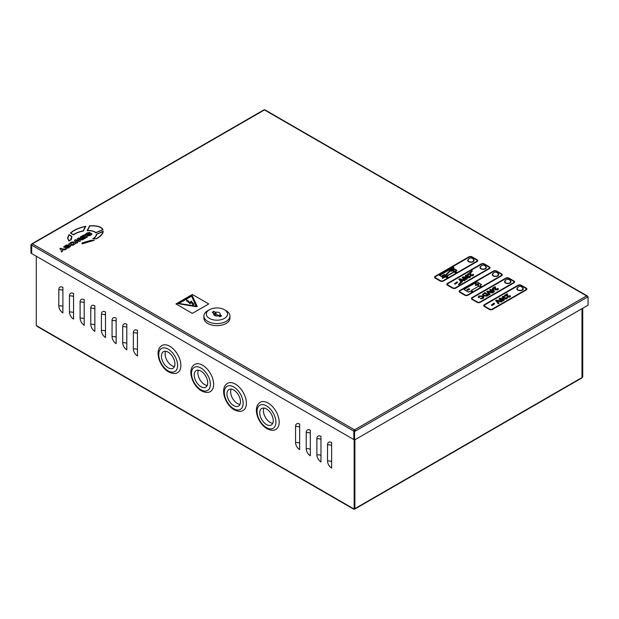 <?xml version="1.0" encoding="UTF-8"?>
<svg xmlns="http://www.w3.org/2000/svg" width="619" height="619" viewBox="0 0 619 619"><rect width="100%" height="100%" fill="white"/><g stroke="black" fill="none" stroke-linecap="round" stroke-linejoin="round"><path stroke-width="0.93" d="M197.237 306.413L192.153 295.526L191.333 295.526L177.622 303.581L196.509 306.745L197.237 306.42L196.509 306.738L177.622 303.581M473.148 259.129A3.188 1.842 0 0 0 473.133 259.121A3.188 1.842 0 0 1 474.084 260.429A3.188 1.842 0 0 1 472.111 262.123A3.188 1.842 0 0 1 468.645 261.729A3.188 1.842 0 0 1 467.709 260.429A3.188 1.842 0 0 1 468.653 259.121M468.126 260.274A3.188 1.842 0 0 0 467.778 260.808M480.948 266.216A3.188 1.842 0 0 0 479.996 267.524A3.188 1.842 0 0 0 480.932 268.824A3.188 1.842 0 0 0 484.406 269.219A3.188 1.842 0 0 0 486.372 267.524A3.188 1.842 0 0 0 485.435 266.216A3.188 1.842 0 0 0 485.428 266.216M480.414 267.369A3.188 1.842 0 0 0 480.065 267.895M493.235 273.304A3.188 1.842 0 0 0 492.291 274.619A3.188 1.842 0 0 0 493.219 275.919A3.188 1.842 0 0 0 496.693 276.314A3.188 1.842 0 0 0 498.659 274.619A3.188 1.842 0 0 0 497.722 273.312A3.188 1.842 0 0 0 497.715 273.304M492.709 274.465A3.188 1.842 0 0 0 492.353 274.991M510.017 280.407A3.188 1.842 0 0 0 510.002 280.399A3.188 1.842 0 0 1 510.946 281.707A3.188 1.842 0 0 1 508.98 283.409A3.188 1.842 0 0 1 505.506 283.015A3.188 1.842 0 0 1 504.578 281.707A3.188 1.842 0 0 1 505.522 280.399M504.996 281.56A3.188 1.842 0 0 0 504.647 282.086M517.809 287.495A3.188 1.842 0 0 0 516.865 288.802A3.188 1.842 0 0 0 517.801 290.11A3.188 1.842 0 0 0 521.268 290.504A3.188 1.842 0 0 0 523.241 288.802A3.188 1.842 0 0 0 522.304 287.502A3.188 1.842 0 0 0 522.289 287.495M517.283 288.647A3.188 1.842 0 0 0 516.935 289.181M439.351 275.316L443.111 277.498L439.351 275.316L453.348 267.145L453.851 267.323L453.077 268.104L456.969 270.348L455.336 271.3M456.969 270.348L455.329 271.292L456.559 272.004L455.329 272.724L454.098 272.012L446.732 276.267L447.955 276.972L446.725 277.691L445.494 276.979L442.206 278.426L445.494 276.972L446.725 277.691L447.955 276.979M477.141 260.661A1.741 1.006 0 0 0 476.63 259.949L471.717 257.117L476.63 259.941A1.741 1.006 0 0 1 477.141 260.653A1.741 1.006 0 0 1 476.63 261.365L443.042 280.755A1.741 1.006 0 0 1 440.581 280.755L435.668 277.916A1.741 1.006 0 0 1 435.157 277.211A1.741 1.006 0 0 1 435.668 276.507L469.256 257.117A1.741 1.006 180 0 1 471.717 257.117L471.717 257.117A1.741 1.006 180 0 0 469.256 257.102L435.668 276.5A1.741 1.006 0 0 0 435.157 277.211M458.803 279.223L460.954 281.924L458.803 279.223L459.615 278.759L463.159 279.695L463.763 279.084L462.161 277.714L462.679 276.925L465.689 277.134L466.068 276.755L465.248 275.896L465.844 275.099L467.933 274.867L468.335 274.465L467.693 274.093L471.887 270.867L472.39 271.029L470.657 272.793M468.328 274.465L467.693 274.101M472.39 271.029L470.649 272.793L471.036 274.944L472.382 275.323L472.258 274.674L473.125 274.256L473.659 274.968L473.048 275.734L470.672 275.819L469.999 273.668L467.128 276.368L467.949 276.059L468.459 277.095L469.287 277.111L469.217 276.554L470.123 276.159L469.976 277.513L467.747 277.591L467.469 276.747L466.13 277.374M473.659 274.968L473.048 275.741L470.672 275.819L470.045 274.991M469.999 273.668L467.121 276.368M470.533 276.801L470.123 276.159L469.976 277.498L468.707 277.807L467.747 277.575L467.469 276.747L466.625 276.871M467.353 278.651L466.827 279.331L464.219 279.308L463.693 279.842M466.625 276.863L466.122 277.374L467.345 278.542L466.827 279.324L464.219 279.301L463.685 279.834L465.225 280.252L464.389 280.732L463.144 280.392L461.929 281.622L462.223 281.978L458.888 284.701L458.385 284.523L458.888 284.686L462.223 281.985M457.712 282.31L455.143 284.198L454.454 283.804L457.031 281.885L457.712 282.31M447.444 284.299A1.741 1.006 0 0 1 447.955 283.595L447.955 283.603A1.741 1.006 0 0 0 447.444 284.307A1.741 1.006 0 0 0 447.955 285.011L452.868 287.85A1.741 1.006 0 0 0 455.329 287.85L488.917 268.46A1.741 1.006 0 0 0 489.428 267.748A1.741 1.006 0 0 0 488.917 267.044L484.004 264.212L488.917 267.044M447.955 283.595L481.543 264.197A1.741 1.006 180 0 1 484.004 264.212L484.004 264.212A1.741 1.006 180 0 0 481.543 264.197L447.955 283.603M481.133 286.195L479.911 286.914L478.68 286.195L471.307 290.45L472.537 291.162L471.307 291.882L470.076 291.17L468.436 292.114L463.933 289.514L477.04 281.939L481.543 284.539L479.918 285.491L481.133 286.195L479.911 286.914L478.68 286.202L471.314 290.458M501.715 274.844A1.741 1.006 0 0 0 501.204 274.14L496.291 271.308A1.741 1.006 180 0 0 493.838 271.308L460.242 290.698A1.741 1.006 0 0 0 459.739 291.402A1.741 1.006 0 0 0 460.242 292.106L465.163 294.946A1.741 1.006 0 0 0 467.616 294.946L501.204 275.556A1.741 1.006 0 0 0 501.715 274.844A1.741 1.006 0 0 0 501.204 274.132L496.291 271.308M494.782 289.096L495.409 289.924L494.736 287.765L493.211 288.655L492.43 288.199L495.107 286.643L496.09 289.398L497.111 289.429L496.995 288.779L497.862 288.353L498.388 289.073L497.784 289.839L495.409 289.924L497.784 289.839L498.388 289.073M494.798 288.052L493.211 288.655L492.43 288.191M494.372 291.75L493.691 292.145L489.962 290.597L490.48 290.28L489.644 289.808L490.434 289.344L491.269 289.824L492.902 288.887L493.583 289.282L494.372 291.75L493.691 292.145L491.169 290.682M493.111 292.524L492.275 293.019L488.143 291.874L490.109 294.257L489.273 294.752L486.689 291.51L487.501 291.038L493.111 292.524L492.275 293.019L488.159 291.889M488.909 294.961L486.549 296.23L483.408 295.727L482.371 294.482L484.809 292.586L488.909 294.954L487.408 295.828M487.408 295.82L486.549 296.23L483.408 295.72L482.371 294.474M482.936 297.344L482.495 297.925L482.186 296.524L479.717 296.315L479.617 297.36L478.564 297.662L478.201 296.927L479.005 295.936L482.913 296.037L483.95 297.282L483.13 298.358L481.474 298.799L480.298 298.598L482.495 297.925L482.186 296.54L479.717 296.323L479.617 297.36L478.564 297.662L478.201 296.927M514.002 281.939A1.741 1.006 0 0 0 513.499 281.235L508.578 278.403L513.499 281.227A1.741 1.006 0 0 1 514.002 281.939A1.741 1.006 0 0 1 513.499 282.651L479.911 302.041A1.741 1.006 0 0 1 477.45 302.041L472.537 299.201A1.741 1.006 0 0 1 472.026 298.49A1.741 1.006 0 0 1 472.537 297.785L506.125 278.403A1.741 1.006 180 0 1 508.578 278.403L508.578 278.403A1.741 1.006 180 0 0 506.125 278.388L472.537 297.785A1.741 1.006 0 0 0 472.026 298.497M502.086 301.538L501.258 302.018L497.134 300.888L499.092 303.264L498.256 303.751L495.672 300.517L496.477 300.037L502.086 301.53L501.258 302.018M494.581 303.596L492.004 305.484L491.324 305.09L493.9 303.171L494.581 303.565L494.124 304.246L492.004 305.484L491.324 305.059M504.222 299.936L502.334 300.911L500.276 300.192L499.015 298.884L499.541 298.211L502.961 298.637L504.206 299.828L503.696 300.61L502.334 300.904L500.276 300.184L499.022 299M506.984 297.453L506.845 298.791L505.576 299.101L502.117 297.19L502.705 296.385L505.251 296.323L503.371 296.795L503.471 297.491M505.251 296.323L503.371 296.787L503.471 297.476L505.375 297.754L505.328 298.381M505.328 298.366L505.375 297.754L505.328 298.366L506.156 298.397L506.079 297.832L506.984 297.445L507.402 298.079M506.984 297.445L506.845 298.784L505.576 299.093L504.609 298.861L504.338 298.033M502.117 297.19L502.636 297.917M506.907 296.284L506.868 294.954L505.344 295.843L504.562 295.387L507.24 293.832L508.222 296.578L509.244 296.609L509.128 295.959L509.994 295.542L510.52 296.269L509.909 297.027L507.541 297.105L506.907 296.284L507.541 297.105M506.868 294.954L505.344 295.843L504.562 295.379M526.297 289.034A1.741 1.006 0 0 0 525.786 288.33L520.873 285.498A1.741 1.006 180 0 0 518.413 285.498L484.824 304.888A1.741 1.006 0 0 0 484.313 305.593A1.741 1.006 0 0 0 484.824 306.297L489.737 309.136A1.741 1.006 0 0 0 492.198 309.136L525.786 289.738A1.741 1.006 0 0 0 526.297 289.034A1.741 1.006 0 0 0 525.786 288.322L520.873 285.498M434.577 277.219L434.577 277.211A2.314 1.339 0 0 0 435.258 278.155L440.171 280.995A2.314 1.339 0 0 0 443.452 280.995L477.04 261.597A2.314 1.339 0 0 0 477.721 260.661L477.721 260.653A2.314 1.339 0 0 0 477.04 259.709L472.127 256.87A2.314 1.339 180 0 0 468.846 256.87L435.258 276.26A2.314 1.339 0 0 0 434.577 277.211A2.314 1.339 0 0 0 434.577 277.219A2.314 1.339 0 0 0 435.258 278.163L440.171 281.003A2.314 1.339 0 0 0 443.452 281.003L477.04 261.605A2.314 1.339 0 0 0 477.721 260.653M446.864 284.299L446.864 284.314A2.314 1.339 0 0 0 447.545 285.251L452.458 288.09A2.314 1.339 0 0 0 455.739 288.09L489.327 268.692A2.314 1.339 0 0 0 490.008 267.756L490.008 267.756A2.314 1.339 0 0 0 489.327 266.804L484.414 263.965A2.314 1.339 180 0 0 481.133 263.965L447.545 283.355A2.314 1.339 0 0 0 446.864 284.299A2.314 1.339 0 0 0 446.864 284.314A2.314 1.339 0 0 0 447.545 285.258L452.458 288.098A2.314 1.339 0 0 0 455.739 288.098L489.327 268.7A2.314 1.339 0 0 0 490.008 267.748L490.008 267.756M459.159 291.394L459.159 291.41A2.314 1.339 0 0 0 459.832 292.346L464.753 295.178A2.314 1.339 0 0 0 468.026 295.178L501.614 275.788A2.314 1.339 0 0 0 502.295 274.851A2.314 1.339 0 0 0 502.295 274.844A2.314 1.339 0 0 0 501.614 273.9L496.701 271.06A2.314 1.339 180 0 0 493.428 271.06L459.832 290.45A2.314 1.339 0 0 0 459.159 291.394A2.314 1.339 0 0 0 459.159 291.41A2.314 1.339 0 0 0 459.832 292.354L464.753 295.193A2.314 1.339 0 0 0 468.026 295.193L501.614 275.795A2.314 1.339 0 0 0 502.295 274.844L502.295 274.851M471.446 298.49L471.446 298.505A2.314 1.339 0 0 0 471.446 298.505A2.314 1.339 0 0 0 472.127 299.449L477.04 302.273A2.314 1.339 0 0 0 480.313 302.273L513.909 282.883A2.314 1.339 0 0 0 514.582 281.947A2.314 1.339 0 0 0 514.582 281.939A2.314 1.339 0 0 0 513.909 280.995L508.988 278.155A2.314 1.339 180 0 0 505.715 278.155L472.127 297.546A2.314 1.339 0 0 0 471.446 298.49A2.314 1.339 0 0 0 472.127 299.441L477.04 302.289A2.314 1.339 0 0 0 480.313 302.289L513.909 282.891A2.314 1.339 0 0 0 514.582 281.939L514.582 281.947M526.196 289.986A2.314 1.339 0 0 0 526.877 289.042A2.314 1.339 0 0 0 526.877 289.034A2.314 1.339 0 0 0 526.196 288.09L521.283 285.251A2.314 1.339 180 0 0 518.002 285.251L484.414 304.641A2.314 1.339 0 0 0 483.733 305.585A2.314 1.339 0 0 0 483.733 305.6A2.314 1.339 0 0 0 484.414 306.544L489.327 309.384A2.314 1.339 0 0 0 492.608 309.384L526.196 289.978A2.314 1.339 0 0 0 526.877 289.034L526.877 289.042M96.51 238.764C100.673 236.427 102.924 233.912 103.272 231.235L96.347 234.307C96.177 236.009 94.978 237.526 92.749 238.849L96.51 238.756C100.673 236.412 102.924 233.905 103.272 231.227L103.272 231.235M87.132 230.663L87.132 230.678C91.496 230.578 94.367 231.297 95.752 232.837L103.002 229.703C101.57 226.716 97.106 225.424 89.616 225.811L87.132 230.663C91.496 230.57 94.367 231.289 95.752 232.829L103.002 229.703M65.475 246.424L68.732 245.008L66.171 245.109L63.633 246.904L64.221 247.515L68.988 246.408L65.707 248.188L68.206 248.08L70.597 246.347L70.001 245.735L65.305 246.857L68.732 245M68.771 244.002L70.442 245.317L73.259 245.155L75.882 243.252L74.21 241.936L71.394 242.091L68.771 244.002L70.442 245.325L73.259 245.163L75.882 243.244M175.958 303.929L192.347 313.392L208.727 303.944L192.347 294.474L175.958 303.929L192.347 313.4L208.727 303.944M89.059 233.27L89.894 232.504L87.581 232.752L85.035 234.547L85.631 235.15L90.397 234.052L87.109 235.831L89.616 235.723L91.117 234.856L92.007 233.99L91.403 233.378L86.714 234.493L90.134 232.643M86.714 234.508L89.059 233.262M81.932 243.894L94.336 240.265L90.544 240.474L82.281 242.849L81.932 243.894L94.336 240.265M73.56 234.895C75.882 233.115 79.131 231.846 83.294 231.08L85.793 226.314C78.946 227.691 73.816 229.943 70.404 233.077L73.56 234.887C75.882 233.108 79.131 231.839 83.294 231.065L85.793 226.314M71.1 238.671L71.943 236.435L68.98 234.578L67.587 238.091L68.871 241.039L71.27 239.654L71.943 236.435M81.623 237.851L82.35 238.284L84.958 236.768L85.523 237.085L82.76 238.679L83.573 239.158L87.411 236.945L83.905 234.911L80.006 237.162L80.849 237.657L83.673 236.032L84.23 236.35L81.623 237.851L82.35 238.284L84.958 236.775L85.515 237.092M78.814 238.926L82.141 239.979L83.194 239.383L78.551 238.006L77.321 238.725L78.806 240.536L75.673 239.669L74.435 240.381L76.802 243.074L77.855 242.462L76.021 240.536L79.503 241.511L80.501 240.938L78.814 238.926L82.141 239.986L83.194 239.375M65.034 249.867L66.334 249.117L62.109 248.908L60.886 248.204L59.811 248.823L61.033 249.534L61.374 251.979L62.674 251.229L62.418 249.712L65.034 249.867L62.426 249.72M30.95 244.722L30.95 253.14L31.608 253.519L31.608 245.101L30.95 244.722L31.902 244.42M31.685 244.296A1.045 0.604 60 0 1 31.902 243.816A1.045 0.604 60 0 1 32.428 243.871L354.563 429.857A1.045 0.604 60 0 1 355.298 431.134L587.315 297.174A1.045 0.604 -120 0 0 586.572 295.897L264.437 109.919A1.045 0.604 -120 0 0 263.918 109.865L31.902 243.816M353.82 431.134L353.82 439.552L31.685 253.566L31.685 245.147L353.82 431.134A1.045 0.604 120 0 1 354.563 429.857L355.298 431.134L354.563 431.559L354.563 439.977L353.906 439.598L353.906 431.18L354.563 431.559M354.641 430.754L353.906 431.18M474.015 260.808A3.188 1.842 0 0 0 473.667 260.274M486.302 267.895A3.188 1.842 0 0 0 485.954 267.369M498.589 274.991A3.188 1.842 0 0 0 498.241 274.465M510.884 282.086A3.188 1.842 0 0 0 510.528 281.56M523.171 289.181A3.188 1.842 0 0 0 522.815 288.647M587.315 297.174L588.05 296.749L587.137 296.524M354.563 439.977L588.05 305.175L588.05 296.749M31.685 245.147A1.045 0.604 -60 0 1 32.428 243.871L264.437 109.919A1.045 0.604 -60 0 1 264.963 109.865L587.098 295.851A1.045 0.604 120 0 0 586.572 295.897L354.563 429.857M587.315 296.424L587.315 296.323A1.045 0.604 120 0 0 587.098 295.851M191.565 296.153L178.876 303.48L191.565 296.153L196.161 306.134L191.565 296.153M196.161 306.134L178.876 303.472M191.085 301.105L194.103 304.208L192.942 304.873L191.17 302.234L190.002 303.759L187.201 300.981L186.776 301.229L186.551 299.844L190.141 302.59L191.085 301.105M187.665 300.819L188.222 300.695M186.551 299.844L186.776 301.229L187.201 300.981L190.002 303.767L191.17 302.234L192.942 304.881L194.103 304.215M85.035 234.547L85.631 235.143L90.397 234.052M87.109 235.831L89.616 235.707L92.007 233.99M86.714 234.493L86.877 234.067M73.816 242.981L73.847 243.785L73.437 242.772L72.121 242.718L70.752 243.507L71.216 244.482L72.585 244.497L73.847 243.778L73.437 242.764L72.121 242.71L70.752 243.515L70.837 244.265L70.752 243.515M63.633 246.904L64.221 247.499L68.988 246.408M65.707 248.188L68.206 248.072L70.597 246.339M93.454 240.482L90.637 240.613L82.489 242.965L82.242 243.7L93.454 240.482L90.637 240.629L82.489 242.981L82.242 243.708M102.723 229.649C101.315 226.848 97.013 225.618 89.809 225.95L87.472 230.508C91.573 230.454 94.359 231.158 95.844 232.612L102.723 229.641C101.315 226.84 97.013 225.602 89.809 225.943L87.472 230.516M70.404 233.077L73.56 234.887M70.713 233.061L73.514 234.678C75.858 232.953 79.046 231.707 83.085 230.949L85.399 226.531C78.915 227.908 74.017 230.09 70.713 233.061C74.017 230.098 78.915 227.916 85.399 226.539M92.749 238.849L96.51 238.756M96.394 238.617C100.301 236.404 102.491 234.044 102.986 231.552L96.595 234.377C96.409 236.001 95.311 237.441 93.299 238.71L96.394 238.617M102.986 231.56L96.595 234.384C96.409 236.009 95.311 237.448 93.299 238.717M67.587 238.091L68.871 241.023L71.27 239.646M71.642 236.458L69.042 234.864L67.835 238.098L68.933 240.783L70.992 239.592L71.642 236.458L69.042 234.88L67.835 238.106M70.992 239.592L70.852 238.663M80.006 237.162L80.849 237.657L83.673 236.025L84.238 236.342M82.76 238.679L83.573 239.158L87.411 236.938M77.321 238.717L78.814 240.528M74.435 240.381L76.802 243.074L77.855 242.455M76.021 240.536L79.503 241.511M79.503 241.503L80.501 240.93M59.811 248.823L61.033 249.527L61.374 251.979L62.674 251.221M65.034 249.859L66.334 249.109M483.733 305.585L483.733 305.6A2.314 1.339 0 0 0 484.414 306.537L489.327 309.368A2.314 1.339 0 0 0 492.608 309.368L526.196 289.978M520.873 285.483A1.741 1.006 180 0 0 518.413 285.483L484.824 304.888A1.741 1.006 0 0 0 484.313 305.585M510.52 296.269L509.909 297.027M509.909 297.012L507.541 297.097M509.244 296.609L509.128 295.952L509.244 296.609M504.338 298.025L504.609 298.869L504.338 298.025L502.636 297.901M506.156 298.397L506.079 297.832L506.156 298.397M503.471 297.476L503.371 296.795M503.069 299.712L503.007 300.215L502.164 299.085L500.229 298.606L501.065 299.728L503.007 300.215L503.069 299.72L500.229 298.613L500.167 299.116M500.167 299.109L500.229 298.613M457.712 282.279L455.143 284.198L454.454 283.796M453.851 267.315L453.069 268.097M443.119 277.49L442.206 278.418M456.559 272.004L455.329 272.724L454.098 272.004L446.725 276.26M452.458 268.042L443.297 277.312L439.846 275.316L452.458 268.035L439.854 275.323M451.7 269.489L452.891 268.282L451.7 269.497L452.443 269.915L453.487 269.311L454.176 269.714L453.131 270.317M456.474 270.348L452.891 268.282L456.466 270.356L454.841 271.292L456.056 272.012L455.329 272.43L454.098 271.718L446.237 276.26L447.46 276.979L446.725 277.397L445.494 276.685L443.862 277.637L451.205 269.992L443.73 277.56M454.841 271.292L456.064 272.004M446.237 276.26L447.467 276.972M451.205 269.992L451.746 270.317L451.205 269.992M454.176 269.706L453.123 270.31L454.176 270.921L453.487 271.323L452.443 270.704L451.39 271.323L450.709 270.929L451.754 270.31M452.443 270.704L451.39 271.315L450.709 270.921M454.176 270.921L453.487 271.315L452.443 270.72M442.214 275.664L444.295 274.465L445.107 274.937L443.034 276.136L442.214 275.664L443.034 276.144L445.107 274.944M466.796 289.854L468.869 288.655L469.689 289.127L467.616 290.326L466.796 289.854L468.869 288.663L469.682 289.135M476.336 284.5L475.284 283.897L475.965 283.51L477.017 284.121L478.069 283.51L478.742 283.904L477.698 284.5L478.742 285.111L478.069 285.506L477.017 284.895L475.965 285.506L475.284 285.111L476.336 284.516L475.284 285.111M475.284 283.897L475.965 283.502L477.017 284.106L478.069 283.502L478.75 283.897M477.698 284.5L478.75 285.111M463.933 289.506L468.436 292.114M472.537 291.162L471.307 291.874L470.076 291.162L468.436 292.106M481.543 284.539L479.911 285.483M479.717 296.315L479.617 297.344M483.95 297.282L483.13 298.358L480.298 298.59M486.294 295.627L487.439 295.015L484.708 293.445L483.393 294.466L484.236 295.286L486.294 295.627M487.439 295.015L484.708 293.437L484.058 293.816M484.058 293.808L483.571 294.133M486.689 291.503L489.273 294.752M490.109 294.257L489.273 294.737M490.48 290.28L489.644 289.8M491.169 290.675L490.643 290.992M490.643 290.976L489.962 290.582M493.32 291.007L492.894 289.677L491.966 290.226L493.32 291.007L492.894 289.692L491.958 290.218M497.111 289.429L496.995 288.764L497.111 289.429M496.291 271.292A1.741 1.006 180 0 0 493.838 271.292L460.242 290.698A1.741 1.006 0 0 0 459.739 291.394M489.428 267.748A1.741 1.006 0 0 0 488.917 267.037M499.092 303.264L498.256 303.751L495.672 300.509M501.258 302.01L497.127 300.88M460.962 281.924L458.385 284.523M460.257 279.595L461.627 281.25L462.617 280.245L460.273 279.61L462.617 280.245M463.763 279.084L462.161 277.714M464.196 278.442L465.124 277.707L463.36 277.327L464.196 278.442M463.36 277.32L463.298 277.823L463.36 277.32L465.124 277.707M466.068 276.755L465.248 275.904M466.509 275.501L467.376 275.432L466.618 276.198L466.509 275.501L467.376 275.44M465.225 280.245L464.389 280.732L463.144 280.392M463.144 280.384L461.929 281.614M466.208 278.426L466.146 278.929L465.55 277.962L464.768 278.751L466.146 278.929L465.55 277.954L464.761 278.751M469.287 277.111L469.217 276.546L469.287 277.111M468.513 276.469L468.459 277.08L468.513 276.469M472.382 275.323L472.258 274.666L472.382 275.323M582.069 308.626L581.984 377.443M582.727 308.247L582.727 377.118L582.069 377.497M354.153 439.738L354.153 509.081A1.045 0.604 -60 0 1 353.627 509.135A1.045 0.604 -60 0 1 353.41 508.656L354.153 509.081L354.803 508.702L354.803 439.83M73.553 293.538L73.553 319.079A5.795 3.343 60 0 1 69.452 311.984L69.452 295.897A5.795 3.343 60 0 1 72.632 293.127A5.795 3.343 60 0 1 73.553 293.538M94.854 305.832L94.854 331.374A5.795 3.343 60 0 1 90.753 324.279L90.753 308.2A5.795 3.343 60 0 1 93.933 305.422A5.795 3.343 60 0 1 94.854 305.832M116.155 318.135L116.155 343.677A5.795 3.343 60 0 1 112.054 336.581L112.054 320.495A5.795 3.343 60 0 1 115.235 317.725A5.795 3.343 60 0 1 116.155 318.135M299.666 424.085L299.666 449.626A5.795 3.343 60 0 1 295.572 442.531L295.572 426.452A5.795 3.343 60 0 1 298.753 423.675A5.795 3.343 60 0 1 299.666 424.085M137.457 330.43L137.457 355.971A5.795 3.343 60 0 1 133.356 348.876L133.356 332.798A5.795 3.343 60 0 1 136.536 330.02A5.795 3.343 60 0 1 137.457 330.43M320.967 436.38L320.967 461.921A5.795 3.343 60 0 1 316.874 454.826L316.874 438.747A5.795 3.343 60 0 1 320.054 435.969A5.795 3.343 60 0 1 320.967 436.38M36.273 256.22L36.273 325.555L37.016 325.981A1.045 0.604 120 0 0 37.225 326.461L353.627 509.135M331.622 442.531L331.622 468.072A5.795 3.343 60 0 1 327.521 460.977L327.521 444.899A5.795 3.343 60 0 1 330.701 442.121A5.795 3.343 60 0 1 331.622 442.531M310.32 430.236L310.32 455.777A5.795 3.343 60 0 1 306.219 448.682L306.219 432.596A5.795 3.343 60 0 1 309.399 429.826A5.795 3.343 60 0 1 310.32 430.236M126.802 324.279L126.802 349.82A5.795 3.343 60 0 1 122.709 342.725L122.709 326.646A5.795 3.343 60 0 1 125.881 323.869A5.795 3.343 60 0 1 126.802 324.279M105.501 311.984L105.501 337.525A5.795 3.343 60 0 1 101.408 330.43L101.408 314.351A5.795 3.343 60 0 1 104.58 311.574A5.795 3.343 60 0 1 105.501 311.984M84.199 299.689L84.199 325.23A5.795 3.343 60 0 1 80.106 318.135L80.106 302.049A5.795 3.343 60 0 1 83.286 299.279A5.795 3.343 60 0 1 84.199 299.689M62.898 287.386L62.898 312.928A5.795 3.343 60 0 1 58.805 305.832L58.805 289.754A5.795 3.343 60 0 1 61.985 286.976A5.795 3.343 60 0 1 62.898 287.386M354.888 439.784L354.888 508.656A1.045 0.604 -120 0 1 354.672 509.135L581.775 378.016A1.045 0.604 60 0 0 581.984 377.544L581.984 308.672M354.153 509.081A1.045 0.604 -120 0 0 354.672 509.135M215.513 312.301A4.488 2.592 60 0 0 216.023 313.075A2.693 1.555 0 0 0 215.605 313.183A4.581 2.646 -120 0 0 217.439 314.901A4.581 2.646 -120 0 0 219.273 315.295A2.693 1.555 0 0 0 219.459 315.056A4.488 2.592 60 0 0 219.969 314.878A3.358 1.942 0 0 0 219.296 312.696A3.358 1.942 0 0 0 215.513 312.301L213.849 311.342L212.209 312.293L213.872 313.253A3.358 1.942 0 0 0 214.437 315.365A3.358 1.942 0 0 0 214.545 315.435A3.358 1.942 0 0 0 218.337 315.822L219.993 316.781L221.633 315.837L219.969 314.878M224.418 309.732L226.136 310.73A13.038 7.529 180 0 1 229.959 316.054A13.038 7.529 180 0 1 226.136 321.369A13.038 7.529 180 0 1 211.938 323.002A13.038 7.529 180 0 1 203.891 316.054A13.038 7.529 180 0 1 207.705 310.73L209.423 309.732A10.6 6.12 180 0 1 224.418 309.732A10.6 6.12 180 0 1 224.418 318.39A10.6 6.12 180 0 1 209.423 318.39A10.6 6.12 180 0 1 209.423 309.732L207.705 310.73M229.959 316.054L229.959 318.135A13.038 7.529 180 0 1 226.136 323.451A13.038 7.529 180 0 1 211.938 325.083A13.038 7.529 180 0 1 203.891 318.135L203.891 316.054M213.872 313.253A4.488 2.592 -120 0 0 216.101 315.597A4.488 2.592 -120 0 0 217.176 316M221.223 316.077L219.459 315.056M218.979 316.201L219.907 315.667L219.273 315.295M216.023 313.075L213.849 311.342M213.849 311.814L212.619 312.525M215.605 313.183L214.159 313.701M215.335 315.04L215.335 313.021M272.739 423.326A9.556 5.517 60 0 1 270.178 422.429A9.556 5.517 60 0 1 263.926 408.053M266.487 424.557A9.556 5.517 60 0 1 260.243 416.13A9.556 5.517 60 0 1 261.713 408.478A9.556 5.517 60 0 1 266.487 408.95A9.556 5.517 60 0 1 272.731 417.368A9.556 5.517 60 0 1 271.269 425.029A9.556 5.517 60 0 1 266.487 424.557M268.128 403.039A15.637 9.03 60 0 1 278.349 416.819A15.637 9.03 60 0 1 275.95 429.354C273.892 430.809 270.905 430.592 266.967 428.688C257.961 423.706 252.095 407.109 260.305 402.257A15.637 9.03 60 0 1 268.128 403.039M517.291 288.601A2.778 1.602 0 0 0 517.267 288.802A2.778 1.602 0 0 0 518.088 289.94A2.778 1.602 0 0 0 522.018 289.94A2.778 1.602 0 0 0 522.831 288.802A2.778 1.602 0 0 0 522.807 288.601A2.824 2.824 0 0 0 517.291 288.601M239.971 404.408A9.556 5.517 60 0 1 237.402 403.511A9.556 5.517 60 0 1 231.15 389.134M233.719 405.638A9.556 5.517 60 0 1 227.475 397.212A9.556 5.517 60 0 1 228.937 389.552A9.556 5.517 60 0 1 233.719 390.024A9.556 5.517 60 0 1 239.963 398.45A9.556 5.517 60 0 1 238.501 406.11A9.556 5.517 60 0 1 233.719 405.638M235.359 384.113A15.637 9.03 60 0 1 245.573 397.901A15.637 9.03 60 0 1 243.174 410.436C241.124 411.89 238.129 411.674 234.199 409.77C225.184 404.78 219.327 388.19 227.537 383.339A15.637 9.03 60 0 1 235.359 384.113M207.203 385.482A9.556 5.517 60 0 1 204.634 384.585A9.556 5.517 60 0 1 198.382 370.208M200.951 386.72A9.556 5.517 60 0 1 194.706 378.294A9.556 5.517 60 0 1 196.169 370.634A9.556 5.517 60 0 1 200.951 371.106A9.556 5.517 60 0 1 207.195 379.532A9.556 5.517 60 0 1 205.725 387.192A9.556 5.517 60 0 1 200.951 386.72M202.583 365.195A15.637 9.03 60 0 1 212.804 378.975A15.637 9.03 60 0 1 210.406 391.51C208.355 392.972 205.361 392.748 201.43 390.852C192.416 385.861 186.559 369.272 194.768 364.421A15.637 9.03 60 0 1 202.583 365.195M174.426 366.564A9.556 5.517 60 0 1 171.865 365.667A9.556 5.517 60 0 1 165.613 351.29M168.175 367.794A9.556 5.517 60 0 1 161.93 359.376A9.556 5.517 60 0 1 163.401 351.716A9.556 5.517 60 0 1 168.175 352.188A9.556 5.517 60 0 1 174.419 360.614A9.556 5.517 60 0 1 172.956 368.274A9.556 5.517 60 0 1 168.175 367.794M169.815 346.276A15.637 9.03 60 0 1 180.036 360.057A15.637 9.03 60 0 1 177.638 372.592C175.587 374.046 172.593 373.83 168.654 371.934C159.648 366.943 153.783 350.354 161.992 345.503A15.637 9.03 60 0 1 169.815 346.276M505.003 281.506A2.778 1.602 0 0 0 504.98 281.707A2.778 1.602 0 0 0 505.793 282.844A2.778 1.602 0 0 0 509.731 282.844A2.778 1.602 0 0 0 510.543 281.707A2.778 1.602 0 0 0 510.52 281.506A2.824 2.824 0 0 0 505.003 281.506M492.716 274.41A2.778 1.602 0 0 0 492.693 274.619A2.778 1.602 0 0 0 493.505 275.749A2.778 1.602 0 0 0 497.436 275.749A2.778 1.602 0 0 0 498.256 274.619A2.778 1.602 0 0 0 498.233 274.41A2.824 2.824 0 0 0 492.716 274.41M480.429 267.315A2.778 1.602 0 0 0 480.406 267.524A2.778 1.602 0 0 0 481.218 268.654A2.778 1.602 0 0 0 485.149 268.654A2.778 1.602 0 0 0 485.961 267.524A2.778 1.602 0 0 0 485.938 267.315A2.824 2.824 0 0 0 480.429 267.315M468.134 260.22A2.778 1.602 0 0 0 468.111 260.429A2.778 1.602 0 0 0 468.931 261.558A2.778 1.602 0 0 0 472.862 261.558A2.778 1.602 0 0 0 473.674 260.429A2.778 1.602 0 0 0 473.651 260.22A2.824 2.824 0 0 0 468.134 260.22M353.41 508.656L37.016 325.981M581.984 377.544L354.888 508.656M320.967 455.383A5.795 3.343 -0 0 0 316.874 454.826M320.967 439.297A5.795 3.343 -0 0 0 316.874 438.747M331.622 461.534A5.795 3.343 -0 0 0 327.521 460.977M331.622 445.448A5.795 3.343 -0 0 0 327.521 444.899M137.457 349.433A5.795 3.343 -0 0 0 133.356 348.876M137.457 333.347A5.795 3.343 -0 0 0 133.356 332.798M310.32 449.232A5.795 3.343 -0 0 0 306.219 448.682M310.32 433.153A5.795 3.343 -0 0 0 306.219 432.596M299.666 443.08A5.795 3.343 -0 0 0 295.572 442.531M299.666 427.002A5.795 3.343 -0 0 0 295.572 426.452M126.802 343.282A5.795 3.343 -0 0 0 122.709 342.725M126.802 327.196A5.795 3.343 -0 0 0 122.709 326.646M116.155 337.131A5.795 3.343 -0 0 0 112.054 336.581M116.155 321.052A5.795 3.343 -0 0 0 112.054 320.495M105.501 330.987A5.795 3.343 -0 0 0 101.408 330.43M105.501 314.901A5.795 3.343 -0 0 0 101.408 314.351M94.854 324.836A5.795 3.343 -0 0 0 90.753 324.279M94.854 308.749A5.795 3.343 -0 0 0 90.753 308.2M84.199 318.684A5.795 3.343 -0 0 0 80.106 318.135M84.199 302.606A5.795 3.343 -0 0 0 80.106 302.049M73.553 312.533A5.795 3.343 -0 0 0 69.452 311.984M73.553 296.455A5.795 3.343 -0 0 0 69.452 295.897M62.898 306.39A5.795 3.343 -0 0 0 58.805 305.832M62.898 290.303A5.795 3.343 -0 0 0 58.805 289.754M266.487 405.871A13.324 7.691 60 0 1 275.912 422.189A13.324 7.691 60 0 1 266.487 427.628A13.324 7.691 60 0 1 257.071 411.31A13.324 7.691 60 0 1 266.487 405.871M233.719 386.952A13.324 7.691 60 0 1 243.143 403.271A13.324 7.691 60 0 1 233.719 408.71A13.324 7.691 60 0 1 224.295 392.392A13.324 7.691 60 0 1 233.719 386.952M200.951 368.034A13.324 7.691 60 0 1 210.367 384.353A13.324 7.691 60 0 1 200.951 389.792A13.324 7.691 60 0 1 191.526 373.474A13.324 7.691 60 0 1 200.951 368.034M168.175 349.116A13.324 7.691 60 0 1 177.599 365.434A13.324 7.691 60 0 1 168.175 370.874A13.324 7.691 60 0 1 158.758 354.555A13.324 7.691 60 0 1 168.175 349.116M517.267 288.802L517.267 289.707M522.831 288.802L522.831 289.707M504.98 281.707L504.98 282.612M510.543 281.707L510.543 282.612M492.693 274.619L492.693 275.517M498.256 274.619L498.256 275.517M480.406 267.524L480.406 268.422M485.961 267.524L485.961 268.422M468.111 260.429L468.111 261.326M473.674 260.429L473.674 261.326"/></g></svg>
